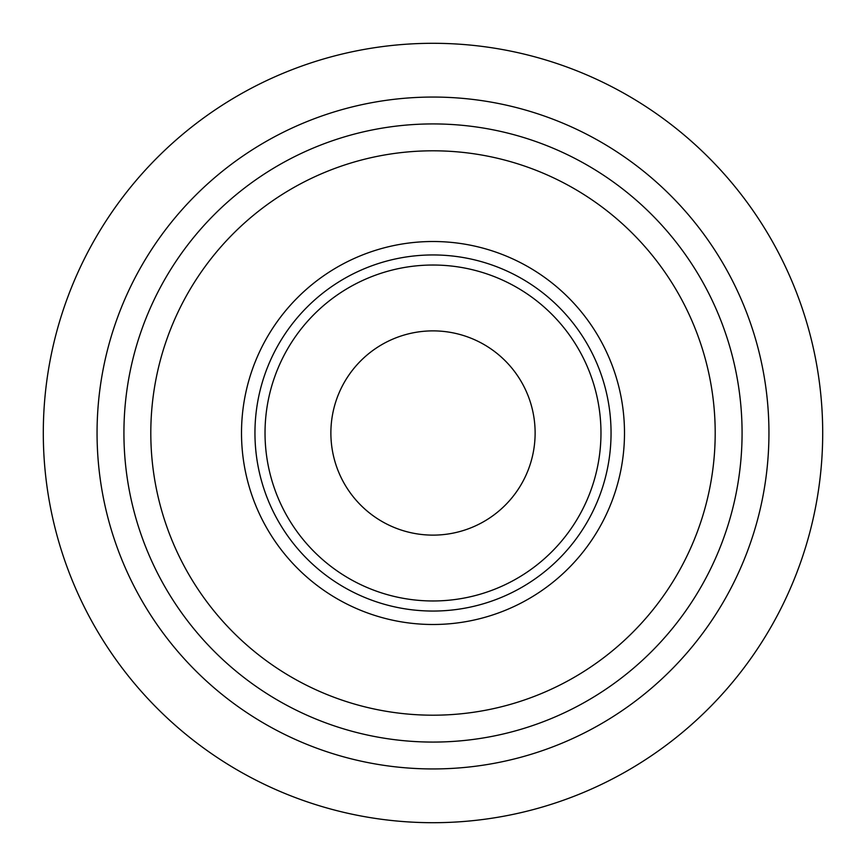 <?xml version="1.0" encoding="UTF-8"?>
<svg xmlns="http://www.w3.org/2000/svg" width="866" height="866" viewBox="0 0 866 866"><rect width="100%" height="100%" fill="white"/><g stroke="black" fill="none" stroke-linecap="round" stroke-linejoin="round"><path stroke-width="1.3" d="M265.028 433A167.972 167.972 0 0 0 433 600.972A167.972 167.972 0 0 0 600.972 433A167.972 167.972 0 0 0 433 265.028A167.972 167.972 0 0 0 265.028 433M624.494 433A191.494 191.494 0 0 1 433 624.494A191.494 191.494 0 0 1 241.506 433A191.494 191.494 0 0 1 433 241.506A191.494 191.494 0 0 1 624.494 433M254.95 433A178.05 178.05 0 0 0 433 611.05A178.05 178.05 0 0 0 611.05 433A178.05 178.05 0 0 0 433 254.95A178.05 178.05 0 0 0 254.95 433M433 822.7A389.7 389.7 0 0 0 822.7 433A389.7 389.7 0 0 0 433 43.3A389.7 389.7 0 0 0 43.3 433A389.7 389.7 0 0 0 433 822.7M433 768.943A335.943 335.943 0 0 0 768.943 433A335.943 335.943 0 0 0 433 97.057A335.943 335.943 0 0 0 97.057 433A335.943 335.943 0 0 0 433 768.943M433 742.075A309.075 309.075 0 0 0 742.075 433A309.075 309.075 0 0 0 433 123.925A309.075 309.075 0 0 0 123.925 433A309.075 309.075 0 0 0 433 742.075M433 715.197A282.197 282.197 0 0 0 715.197 433A282.197 282.197 0 0 0 433 150.803A282.197 282.197 0 0 0 150.803 433A282.197 282.197 0 0 0 433 715.197M535.123 433A102.123 102.123 0 0 1 433 535.123A102.123 102.123 0 0 1 330.877 433A102.123 102.123 0 0 1 433 330.877A102.123 102.123 0 0 1 535.123 433"/></g></svg>
